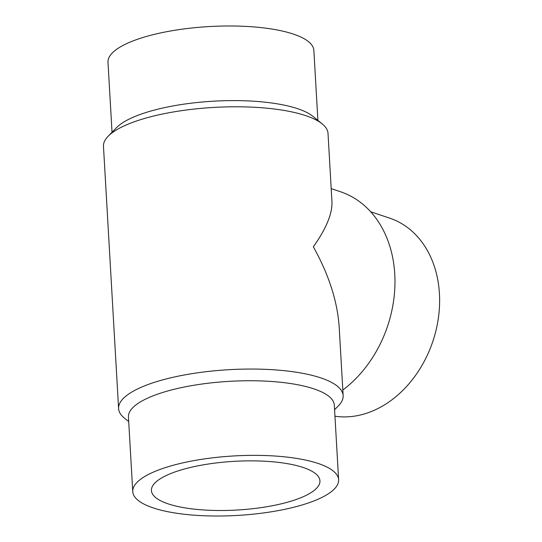 <?xml version="1.0" encoding="UTF-8"?>
<svg xmlns="http://www.w3.org/2000/svg" width="542" height="542" viewBox="0 0 542 542"><rect width="100%" height="100%" fill="white"/><g stroke="black" fill="none" stroke-linecap="round" stroke-linejoin="round"><path stroke-width="0.81" d="M338.621 479.751L334.319 405.138A103.109 29.796 176.7 0 0 276.793 381.893A103.109 29.796 176.7 0 0 169.863 390.396A103.109 29.796 176.7 0 0 128.447 417.008L132.749 491.621A103.109 29.796 176.7 0 0 190.269 514.866A103.109 29.796 176.7 0 0 297.199 506.363A103.109 29.796 176.7 0 0 338.621 479.751A103.109 29.796 176.7 0 0 281.095 456.506A103.109 29.796 176.7 0 0 174.165 465.009A103.109 29.796 176.7 0 0 132.749 491.621M334.583 409.732L338.465 405.755A112.458 32.5 176.7 0 0 343.14 395.66A112.458 32.5 176.7 0 0 280.397 370.308A112.458 32.5 176.7 0 0 163.765 379.583A112.458 32.5 176.7 0 0 118.596 408.607A112.458 32.5 176.7 0 0 124.396 418.099L128.711 421.601M343.14 395.66L339.197 327.307C337.497 301.548 328.879 274.713 313.344 246.793C326.223 228.636 332.429 213.623 331.955 201.746L328.018 133.393A112.458 32.5 176.7 0 0 322.212 123.901A112.458 32.5 176.7 0 0 148.643 117.316A112.458 32.5 176.7 0 0 108.143 136.245A112.458 32.5 176.7 0 0 103.475 146.34L118.596 408.607M322.212 123.901L312.842 116.293A103.109 29.796 176.7 0 0 153.711 110.25A103.109 29.796 176.7 0 0 116.577 127.607L108.143 136.245M317.897 120.399L313.859 50.379A103.109 29.796 176.7 0 0 256.339 27.134A103.109 29.796 176.7 0 0 149.409 35.636A103.109 29.796 176.7 0 0 107.993 62.249L112.031 132.268M370.653 211.753L389.739 218.169A103.109 80.114 108.6 0 1 438.437 317.612A103.109 80.114 108.6 0 1 362.571 414.44A103.109 80.114 108.6 0 1 334.956 416.236M331.203 188.623L340.559 191.766A112.458 87.384 108.6 0 1 394.969 280.112A112.458 87.384 108.6 0 1 342.815 390.01M303.256 467.516A84.396 24.39 -3.3 0 1 319.943 480.822A84.396 24.39 -3.3 0 1 262.877 507.366A84.396 24.39 -3.3 0 1 168.115 503.85A84.396 24.39 -3.3 0 1 151.421 490.544A84.396 24.39 -3.3 0 1 208.494 463.999A84.396 24.39 -3.3 0 1 303.256 467.516"/></g></svg>
